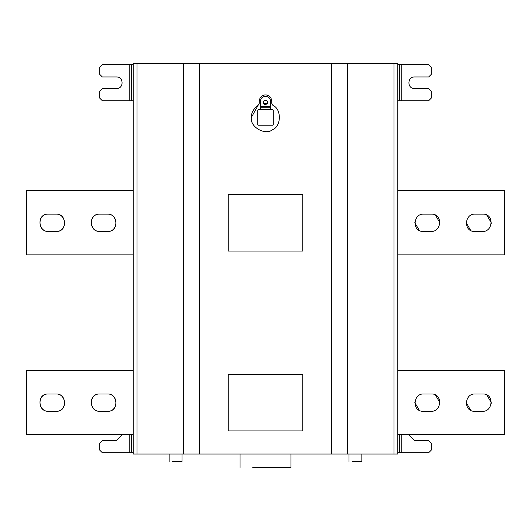 <?xml version="1.0" encoding="UTF-8"?>
<svg xmlns="http://www.w3.org/2000/svg" width="531" height="531" viewBox="0 0 531 531"><rect width="100%" height="100%" fill="white"/><g stroke="black" fill="none" stroke-linecap="round" stroke-linejoin="round"><path stroke-width="0.8" d="M228.244 251.05L228.244 194.519L302.756 194.519L302.756 251.05L228.244 251.05M270.379 109.671L258.371 109.671L257.727 110.309L257.727 124.573L258.371 125.216L272.629 125.216L273.273 124.573L273.273 110.309L272.629 109.671L270.379 109.671L270.379 101.189C270.651 94.896 260.349 94.896 260.621 101.189L260.621 109.671M273.273 110.309L272.629 109.671M272.629 125.216L273.273 124.573M258.371 109.671L257.727 110.309M257.727 124.573L258.371 125.216M260.621 107.74L270.379 107.74M263.383 102.476C263.728 106.864 270.193 103.133 266.562 100.638C264.823 100.08 263.761 100.691 263.383 102.476M271.733 103.246L272.947 105.43L271.733 103.246L271.733 101.189C271.553 98.062 269.887 96.025 266.735 95.082L266.296 94.956L266.735 95.082M263.15 103.505L267.85 103.505M258.053 105.43L259.267 103.246L258.053 105.43C253.44 108.888 251.209 112.891 251.369 117.444L258.053 105.43M264.265 95.082L264.703 94.956L264.265 95.082C261.113 96.025 259.447 98.062 259.267 101.189L259.267 103.246M266.296 94.956L264.703 94.956M272.947 105.43C281.762 109.028 281.311 126.524 272.569 129.677C265.248 135.863 249.67 126.869 251.369 117.444M263.608 103.439L267.392 103.439M228.244 374.375L302.756 374.375L302.756 430.9L228.244 430.9L228.244 374.375M99.775 231.456C88.597 231.934 88.597 213.635 99.775 214.112C87.947 213.528 89.241 231.914 99.775 231.456L107.488 231.456C119.316 232.04 118.015 213.654 107.488 214.112C118.665 213.635 118.665 231.934 107.488 231.456M99.775 214.112L107.488 214.112M48.387 231.456C37.21 231.934 37.21 213.635 48.387 214.112C36.559 213.528 37.854 231.914 48.387 231.456L56.1 231.456C67.928 232.04 66.627 213.654 56.1 214.112C67.278 213.635 67.278 231.934 56.1 231.456M48.387 214.112L56.1 214.112M133.181 190.669L26.55 190.669L26.55 254.9L133.181 254.9M99.775 411.313C88.597 411.784 88.597 393.491 99.775 393.969C87.947 393.385 89.241 411.764 99.775 411.313L107.488 411.313C119.316 411.897 118.015 393.511 107.488 393.969C118.665 393.491 118.665 411.784 107.488 411.313M99.775 393.969L107.488 393.969M48.387 411.313C37.21 411.784 37.21 393.491 48.387 393.969C36.559 393.385 37.854 411.764 48.387 411.313L56.1 411.313C67.928 411.897 66.627 393.511 56.1 393.969C67.278 393.491 67.278 411.784 56.1 411.313M48.387 393.969L56.1 393.969M133.181 370.525L26.55 370.525L26.55 434.756L133.181 434.756M431.225 231.456L423.512 231.456C411.684 232.04 412.985 213.654 423.512 214.112L431.225 214.112C443.053 213.528 441.759 231.914 431.225 231.456L431.437 231.456M439.86 223.531L439.894 222.788L435.466 215.221M414.877 222.038L414.844 222.788L419.271 230.348M482.613 231.456L474.9 231.456C463.072 232.04 464.373 213.654 474.9 214.112L482.613 214.112C494.441 213.528 493.146 231.914 482.613 231.456L482.825 231.456M491.248 223.531L491.281 222.788L486.854 215.221M466.264 222.038L466.231 222.788L470.658 230.348M397.819 190.669L504.45 190.669L504.45 254.9L397.819 254.9M431.225 411.313L423.512 411.313C411.684 411.897 412.985 393.511 423.512 393.969L431.225 393.969C443.053 393.385 441.759 411.764 431.225 411.313L431.437 411.306M439.86 403.387L439.894 402.637L435.466 395.077M414.877 401.894L414.844 402.637L419.271 410.197M482.613 411.313L474.9 411.313C463.072 411.897 464.373 393.511 474.9 393.969L482.613 393.969C494.441 393.385 493.146 411.764 482.613 411.313L482.825 411.306M491.248 403.387L491.281 402.637L486.854 395.077M466.264 401.894L466.231 402.637L470.658 410.197M397.819 370.525L504.45 370.525L504.45 434.756L397.819 434.756M397.819 64.769L428.656 64.769L431.225 67.337L431.225 74.406L428.656 76.975L414.525 76.975C407.065 76.656 407.065 88.856 414.525 88.538L428.656 88.538L431.225 91.106L431.225 98.169L428.656 100.737L397.819 100.737M133.181 64.769L102.344 64.769L99.775 67.337L99.775 74.406L102.344 76.975L116.475 76.975C123.935 76.656 123.935 88.856 116.475 88.538L102.344 88.538L99.775 91.106L99.775 98.169L102.344 100.737L133.181 100.737M361.85 461.738L352.219 461.738L361.85 461.738L361.85 454.025M181.994 461.738L172.363 461.738L181.994 461.738L181.994 454.025M290.935 467.512L252.783 467.512C236.554 467.512 236.554 467.512 252.783 467.512L290.935 467.512L290.935 454.025M401.794 434.756L401.794 452.744L428.656 452.744L431.225 450.175L431.225 443.106L428.656 440.538L414.525 440.538L408.744 434.756M401.794 452.744L397.819 452.744M129.206 434.756L129.206 452.744L102.344 452.744L99.775 450.175L99.775 443.106L102.344 440.538L116.475 440.538L122.256 434.756M129.206 452.744L133.181 452.744M183.666 63.488L199.337 63.488L199.337 454.025L183.666 454.025L183.666 63.488L133.181 63.488L133.181 454.025L183.666 454.025M393.969 63.488L397.819 63.488L397.819 454.025L393.969 454.025L393.969 63.488L347.334 63.488L347.334 454.025L393.969 454.025M347.334 454.025L331.663 454.025L331.663 63.488L347.334 63.488M199.337 454.025L331.663 454.025M331.663 63.488L199.337 63.488M270.379 106.459L260.621 106.459M401.794 64.769L401.794 100.737M399.372 64.769L399.372 100.737M129.206 64.769L129.206 100.737M131.628 64.769L131.628 100.737M399.372 434.756L399.372 452.744M131.628 434.756L131.628 452.744M137.031 63.488L137.031 454.025M349.006 454.025L349.006 461.738M169.15 454.025L169.15 461.738M240.065 454.025L240.065 467.512"/></g></svg>
